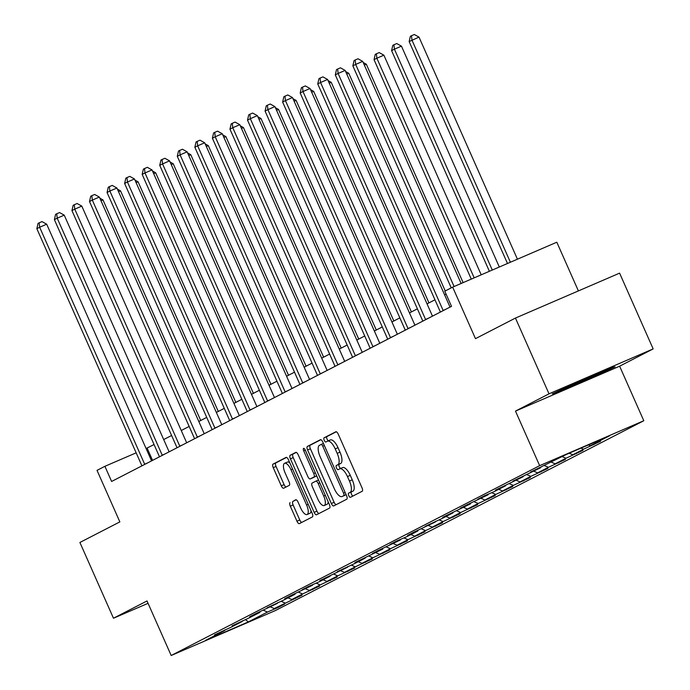 <?xml version="1.0" encoding="UTF-8"?>
<svg xmlns="http://www.w3.org/2000/svg" width="690" height="690" viewBox="0 0 690 690"><rect width="100%" height="100%" fill="white"/><g stroke="black" fill="none" stroke-linecap="round" stroke-linejoin="round"><path stroke-width="1.03" d="M348.752 495.627A2.277 0.871 -113.3 0 0 350.425 497.318A2.277 0.871 -113.3 0 0 350.451 497.309L362.19 491.263A3.252 1.242 -113.3 0 0 361.974 487.718L338.247 434.174A3.252 1.242 -113.3 0 0 335.849 431.759A3.252 1.242 -113.3 0 0 335.823 431.768L324.084 437.814A2.277 0.871 -113.3 0 0 324.231 440.298A2.277 0.871 -113.3 0 0 325.913 441.988A2.277 0.871 -113.3 0 0 325.93 441.98L327.448 441.203A10.41 3.967 -113.3 0 1 327.543 441.152A10.41 3.967 -113.3 0 1 335.202 448.897L337.177 453.356A10.41 3.967 -113.3 0 1 337.867 464.698L336.341 465.483A2.277 0.871 -113.3 0 0 336.496 467.958A2.277 0.871 -113.3 0 0 338.169 469.657A2.277 0.871 -113.3 0 0 338.186 469.649L339.713 468.864A10.41 3.967 -113.3 0 1 339.799 468.82A10.41 3.967 -113.3 0 1 347.458 476.557L349.442 481.025A10.41 3.967 -113.3 0 1 350.123 492.358L348.605 493.143A2.277 0.871 -113.3 0 0 348.752 495.627M339.903 468.777L342.525 467.648A10.41 3.967 -113.3 0 1 342.62 467.604A10.41 3.967 -113.3 0 1 350.279 475.35L352.254 479.809A10.41 3.967 -113.3 0 1 352.935 491.151L351.417 491.927A2.277 0.871 -113.3 0 0 351.564 494.411A2.277 0.871 -113.3 0 0 352.857 496.067M336.297 431.759L326.905 436.606A2.277 0.871 -113.3 0 0 327.051 439.082A2.277 0.871 -113.3 0 0 328.423 440.781M327.638 441.117L330.269 439.987A10.41 3.967 -113.3 0 1 330.355 439.944A10.41 3.967 -113.3 0 1 338.014 447.681L339.998 452.148A10.41 3.967 -113.3 0 1 340.679 463.482L339.161 464.267A2.277 0.871 -113.3 0 0 339.308 466.75A2.277 0.871 -113.3 0 0 340.679 468.441M290.093 502.648A3.252 1.242 -113.3 0 0 290.309 506.193L296.959 521.217A3.252 1.242 -113.3 0 0 299.356 523.632L312.423 516.905A3.252 1.242 -113.3 0 0 312.208 513.36L288.48 459.816A3.252 1.242 -113.3 0 0 286.083 457.401A3.252 1.242 -113.3 0 0 286.057 457.41L273.024 464.129A3.252 1.242 -113.3 0 0 273.231 467.673L281.279 485.82A3.252 1.242 -113.3 0 0 283.668 488.235A3.252 1.242 -113.3 0 0 283.702 488.218L289.274 485.346A3.252 1.242 -113.3 0 0 289.067 481.801L285.074 472.805A8.703 3.321 -113.3 0 1 284.582 463.292A8.703 3.321 -113.3 0 1 290.99 469.761L306.61 505.011A8.703 3.321 -113.3 0 1 307.102 514.524A8.703 3.321 -113.3 0 1 300.693 508.056L298.097 502.182A3.252 1.242 -113.3 0 0 295.7 499.758A3.252 1.242 -113.3 0 0 295.674 499.776L292.905 501.432A3.252 1.242 -113.3 0 0 293.121 504.977L299.779 520.001A3.252 1.242 -113.3 0 0 301.72 522.416M549.016 393.826L515.482 411.102L619.629 366.192L653.163 348.907L549.016 393.826L515.447 318.064L475.488 338.652L452.657 287.135L444.783 291.189L451.502 306.343L111.616 481.465L104.906 466.311L97.023 470.364L119.853 521.89L79.902 542.469L113.471 618.231L148.057 603.319M515.482 411.102L539.649 465.655L171.18 655.5L147.013 600.956L113.471 618.231M331.321 503.51A3.252 1.242 -113.3 0 0 333.71 505.934A3.252 1.242 -113.3 0 0 333.744 505.917L346.777 499.198A3.252 1.242 -113.3 0 0 346.561 495.661L322.834 442.118A3.252 1.242 -113.3 0 0 320.445 439.694A3.252 1.242 -113.3 0 0 320.41 439.711L307.378 446.43A3.252 1.242 -113.3 0 0 307.593 449.966L331.321 503.51L334.132 502.294A3.252 1.242 -113.3 0 0 336.082 504.709M329.596 508.056L316.563 514.766A3.252 1.242 -113.3 0 1 316.529 514.783A3.252 1.242 -113.3 0 1 314.14 512.36L290.412 458.824A3.252 1.242 -113.3 0 1 290.197 455.279L295.777 452.399A3.252 1.242 -113.3 0 0 295.777 452.399A3.252 1.242 -113.3 0 1 298.201 454.805L307.826 476.523A3.252 1.242 -113.3 0 0 310.215 478.938A3.252 1.242 -113.3 0 0 310.25 478.929L313.95 477.023A3.252 1.242 -113.3 0 0 313.734 473.478L303.712 450.872A2.277 0.871 -113.3 0 1 303.583 448.379A2.277 0.871 -113.3 0 1 305.265 450.07L329.38 504.511A3.252 1.242 -113.3 0 1 329.596 508.056M515.447 318.064L619.594 273.145L653.163 348.907M539.649 465.655L643.796 420.736L275.336 610.581L171.18 655.5M277.561 607.14L277.777 607.614L284.522 604.138L274.249 608.563L302.082 595.091L291.81 599.524L302.608 593.952L319.643 586.043L309.362 590.476L320.169 584.904L337.194 576.995L326.922 581.428L337.729 575.865L354.755 567.956L344.474 572.381L355.281 566.818L372.307 558.909L362.034 563.333L372.841 557.77L389.867 549.861L379.595 554.294L390.393 548.723L407.419 540.813L397.147 545.247L407.954 539.675L424.98 531.766L414.707 536.199L425.506 530.636L442.532 522.727L432.259 527.151L443.066 521.588L460.092 513.679L449.82 518.104L460.618 512.541L477.652 504.632L467.372 509.065L478.179 503.493L495.204 495.584L484.932 500.017L495.739 494.445L512.765 486.536L502.484 490.97L513.291 485.406L530.317 477.497L520.044 481.922L530.851 476.359L547.877 468.45L537.605 472.874L548.403 467.311L565.429 459.402L555.157 463.835L565.964 458.264L582.99 450.354L572.717 454.788L583.516 449.216L600.55 441.307L590.269 445.74L609.408 435.882L566.619 454.331L530.463 472.098L540.736 467.673L540.969 467.001M277.777 607.614L267.496 612.047L248.365 621.906L205.577 640.355L224.716 630.496L214.435 634.929L231.469 627.02L242.268 621.448L231.995 625.882L249.021 617.973L259.828 612.409L249.556 616.834L256.301 613.358L277.38 603.362L267.108 607.786L284.133 599.877L294.94 594.314L284.668 598.748L291.422 595.263L312.492 585.267L302.22 589.7L308.973 586.215L319.246 581.791L330.053 576.219L319.781 580.652L347.613 567.18L337.332 571.605L354.358 563.696L365.165 558.132L354.893 562.557L382.726 549.085L372.445 553.518L379.198 550.034L400.278 540.037L390.005 544.47L396.759 540.986L407.031 536.561L417.838 530.99L407.566 535.423L414.311 531.947L435.39 521.951L425.118 526.375L442.143 518.466L452.95 512.903L442.678 517.327L470.502 503.855L460.23 508.289L466.983 504.804L488.063 494.808L477.791 499.241L484.544 495.756L494.816 491.332L505.623 485.76L495.342 490.193L523.175 476.721L512.903 481.146L540.736 467.673M270.48 606.915L274.249 608.563M281.002 601.232L285.056 603M242.268 621.448L242.501 620.784M288.032 597.868L291.81 599.524M298.563 592.184L302.608 593.952M259.828 612.409L260.061 611.737M305.592 588.829L309.362 590.476M316.115 583.136L320.169 584.904M277.38 603.362L277.613 602.689M323.144 579.781L326.922 581.428M333.675 574.089L337.729 575.865M294.94 594.314L295.173 593.65M340.705 570.734L344.474 572.381M351.236 565.05L355.281 566.818M312.492 585.267L312.725 584.602M358.257 561.686L362.034 563.333M368.788 556.002L372.841 557.77M330.053 576.219L330.286 575.555M375.817 552.638L379.595 554.294M386.348 546.954L390.393 548.723M347.613 567.18L347.838 566.507M393.378 543.599L397.147 545.247M403.9 537.907L407.954 539.675M365.165 558.132L365.398 557.46M410.93 534.552L414.707 536.199M421.461 528.859L425.506 530.636M382.726 549.085L382.95 548.421M428.49 525.504L432.259 527.151M439.013 519.82L443.066 521.588M400.278 540.037L400.511 539.373M446.042 516.456L449.82 518.104M456.573 510.773L460.618 512.541M417.838 530.99L418.071 530.325M463.602 507.409L467.372 509.065M474.125 501.725L478.179 503.493M435.39 521.951L435.623 521.278M481.154 498.37L484.932 500.017M491.685 492.677L495.739 494.445M452.95 512.903L453.183 512.23M498.715 489.322L502.484 490.97M509.246 483.63L513.291 485.406M470.502 503.855L470.735 503.191M516.267 480.275L520.044 481.922M526.798 474.591L530.851 476.359M488.063 494.808L488.296 494.144M533.827 471.227L537.605 472.874M544.358 465.543L548.403 467.311M505.623 485.76L505.848 485.096M551.388 462.179L555.157 463.835M562.186 456.616L565.964 458.264M523.175 476.721L523.408 476.048M569.164 453.235L572.717 454.788M581.014 448.129L583.516 449.216M588.423 444.929L590.269 445.74M578.393 290.913L556.813 242.216L452.657 287.135M619.629 366.192L643.796 420.736M154.051 444.533L146.099 448.543M136.163 452.83L104.906 466.311M446.059 294.078L444.593 294.828M434.959 299.796L427.041 303.876M417.398 308.844L409.481 312.924M399.846 317.892L391.929 321.971M382.286 326.939L374.368 331.019M364.734 335.978L356.816 340.058M347.173 345.026L339.256 349.106M329.622 354.074L321.695 358.153M312.061 363.121L304.143 367.201M294.509 372.169L286.583 376.248M276.949 381.208L269.031 385.287M259.388 390.255L251.471 394.335M241.836 399.303L233.919 403.383M224.276 408.351L216.358 412.43M206.724 417.398L198.806 421.478M189.163 426.437L181.246 430.517M171.612 435.485L163.685 439.565M245.381 619.542L248.365 621.906M263.451 610.279L267.496 612.047M224.716 630.496L224.94 629.832M152.559 460.368L147.125 448.103M593.581 444.308L593.797 444.791M576.029 453.356L576.236 453.83M558.469 462.404L558.676 462.878M540.908 471.451L541.124 471.925M523.356 480.499L523.563 480.973M505.796 489.538L506.011 490.021M488.244 498.585L488.451 499.06M470.684 507.633L470.899 508.107M453.132 516.681L453.339 517.155M435.571 525.728L435.787 526.203M418.019 534.767L418.226 535.25M400.459 543.815L400.666 544.289M382.898 552.863L383.114 553.337M365.346 561.91L365.553 562.385M347.786 570.958L348.002 571.432M330.234 579.997L330.441 580.48M312.673 589.044L312.889 589.519M295.122 598.092L295.329 598.566M552.285 393.878L557.106 392.714L588.466 379.19L615.014 366.83L610.193 367.994L578.824 381.518L552.285 393.878M588.191 378.551L588.466 379.19M556.761 391.937L557.106 392.714M320.885 439.703L310.19 445.214A3.252 1.242 -113.3 0 0 310.405 448.759L334.132 502.294M343.715 495.661A2.277 0.871 -113.3 0 0 343.568 493.186L322.739 446.18A2.277 0.871 -113.3 0 0 321.066 444.489A2.277 0.871 -113.3 0 0 321.04 444.498L319.444 445.326A10.41 3.967 -113.3 0 0 320.126 456.668L334.357 488.787A10.41 3.967 -113.3 0 0 342.016 496.533A10.41 3.967 -113.3 0 0 342.111 496.49L346.104 494.635L342.111 496.49M296.252 452.39L293.017 454.063A3.252 1.242 -113.3 0 0 293.224 457.608L316.952 511.152A3.252 1.242 -113.3 0 0 318.901 513.567M313.001 477.739A3.252 1.242 -113.3 0 0 313.036 477.73A3.252 1.242 -113.3 0 0 313.062 477.713L316.684 475.85L313.95 477.023M317.805 499.051A8.703 3.321 -113.3 0 0 324.214 505.529A8.703 3.321 -113.3 0 0 323.722 496.007L318.219 483.587A3.252 1.242 -113.3 0 0 315.822 481.172A3.252 1.242 -113.3 0 0 315.796 481.189L312.096 483.095A3.252 1.242 -113.3 0 0 312.303 486.64L317.805 499.051M324.214 505.529L327.026 504.312A8.703 3.321 -113.3 0 0 328.173 501.777M296.148 499.767L292.905 501.432M307.102 514.524L309.913 513.308A8.703 3.321 -113.3 0 0 311.061 510.773M289.8 462.792A8.703 3.321 -113.3 0 0 287.402 462.076L284.582 463.292M286.531 457.401L275.836 462.912A3.252 1.242 -113.3 0 0 276.052 466.457L284.09 484.604A3.252 1.242 -113.3 0 0 286.039 487.019M517.431 259.199L419.003 37.096L409.153 41.581L507.486 263.485M510.393 262.235L411.964 40.132L411.49 35.716L414.302 34.5L419.003 37.096M409.153 41.581L410.36 36.294L411.49 35.716M461.127 283.478L362.707 61.376L355.669 64.412L454.089 286.514M352.857 65.861L354.065 60.573L355.186 59.996L355.669 64.412L352.857 65.861L451.234 287.868M355.186 59.996L358.007 58.779L362.707 61.376M563.954 388.444A21.554 0.517 156.1 0 0 567.896 386.961A21.554 0.517 156.1 0 0 589.217 377.706A21.554 0.517 156.1 0 0 603.043 371.082M611.59 367.658L588.053 378.62L556.106 392.101M499.318 267.013L401.451 46.144L394.413 49.171L391.592 50.629L489.382 271.291M492.281 270.04L394.413 49.171L393.93 44.764L396.741 43.548L401.451 46.144M391.592 50.629L392.808 45.342L393.93 44.764M481.215 274.818L383.89 55.183L376.852 58.219L374.04 59.668L471.279 279.105M474.177 277.854L376.852 58.219L376.378 53.803L379.19 52.595L383.89 55.183M374.04 59.668L375.248 54.389L376.378 53.803M450.035 307.102L345.147 70.415L338.109 73.451L443.127 310.431A3.312 1.259 -113.3 0 0 443.213 310.612M335.297 74.9L336.504 69.621L337.634 69.035L338.109 73.451L335.297 74.9L440.315 311.88A3.312 1.259 -113.3 0 1 440.393 312.061M337.634 69.035L340.446 67.827L345.147 70.415M432.475 316.141L327.595 79.462L320.557 82.498L425.575 319.479A3.312 1.259 -113.3 0 0 425.652 319.66M317.745 83.947L318.953 78.66L320.074 78.082L320.557 82.498L317.745 83.947L422.754 320.928A3.312 1.259 -113.3 0 1 422.832 321.109M320.074 78.082L322.894 76.866L327.595 79.462M463.111 282.624L366.33 64.23L364.355 65.084M363.207 62.505L366.33 64.23M445.24 290.956L348.778 73.278L346.794 74.132M345.656 71.553L348.778 73.278M428.964 302.893L331.217 82.326L329.242 83.18M328.095 80.601L331.217 82.326M414.914 325.188L310.034 88.51L302.996 91.546L408.014 328.526A3.312 1.259 -113.3 0 0 408.092 328.707M300.185 92.995L301.392 87.708L302.522 87.13L302.996 91.546L300.185 92.995L405.203 329.975A3.312 1.259 -113.3 0 1 405.28 330.156M302.522 87.13L305.334 85.914L310.034 88.51M397.362 334.236L292.482 97.557L285.444 100.593L390.454 337.574A3.312 1.259 -113.3 0 0 390.54 337.746M282.633 102.042L283.84 96.755L284.961 96.177L285.444 100.593L282.633 102.042L387.642 339.023A3.312 1.259 -113.3 0 1 387.72 339.204M284.961 96.177L287.782 94.961L292.482 97.557M379.802 343.284L274.922 106.605L267.884 109.641L372.902 346.613A3.312 1.259 -113.3 0 0 372.98 346.794M265.072 111.09L266.28 105.803L267.41 105.225L267.884 109.641L265.072 111.09L370.09 348.071A3.312 1.259 -113.3 0 1 370.168 348.252M267.41 105.225L270.221 104.009L274.922 106.605M411.404 311.932L313.665 91.373L311.682 92.227M310.543 89.648L313.665 91.373M362.25 352.331L257.37 115.644L250.332 118.68L355.341 355.661A3.312 1.259 -113.3 0 0 355.428 355.842M247.512 120.129L248.728 114.85L249.849 114.264L250.332 118.68L247.512 120.129L352.53 357.11A3.312 1.259 -113.3 0 1 352.607 357.291M249.849 114.264L252.661 113.057L257.37 115.644M393.843 320.979L296.105 100.412L294.121 101.266M292.983 98.696L296.105 100.412M344.69 361.37L239.81 124.692L232.772 127.728L337.79 364.708A3.312 1.259 -113.3 0 0 337.867 364.889M229.96 129.177L231.167 123.889L232.297 123.312L232.772 127.728L229.96 129.177L334.978 366.157A3.312 1.259 -113.3 0 1 335.055 366.338M232.297 123.312L235.109 122.096L239.81 124.692M376.291 330.027L278.553 109.46L276.569 110.314M275.422 107.735L278.553 109.46M327.138 370.418L222.249 133.739L215.22 136.775L320.229 373.756A3.312 1.259 -113.3 0 0 320.315 373.937M212.399 138.224L213.615 132.937L214.737 132.359L215.22 136.775L212.399 138.224L317.417 375.205A3.312 1.259 -113.3 0 1 317.495 375.386M214.737 132.359L217.548 131.143L222.249 133.739M358.731 339.075L260.993 118.508L259.009 119.361M257.87 116.783L260.993 118.508M309.577 379.466L204.697 142.787L197.659 145.823L302.677 382.803A3.312 1.259 -113.3 0 0 302.755 382.976M194.847 147.272L196.055 141.985L197.176 141.407L197.659 145.823L194.847 147.272L299.857 384.252A3.312 1.259 -113.3 0 1 299.934 384.434M197.176 141.407L199.996 140.191L204.697 142.787M341.179 348.122L243.432 127.555L241.457 128.409M240.31 125.83L243.432 127.555M292.017 388.513L187.137 151.834L180.099 154.871L285.117 391.842A3.312 1.259 -113.3 0 0 285.203 392.024M177.287 156.32L178.494 151.032L179.624 150.454L180.099 154.871L177.287 156.32L282.305 393.3A3.312 1.259 -113.3 0 1 282.382 393.481M179.624 150.454L182.436 149.238L187.137 151.834M323.619 357.161L225.88 136.603L223.896 137.457M222.758 134.878L225.88 136.603M274.465 397.561L169.585 160.874L162.547 163.91L267.556 400.89A3.312 1.259 -113.3 0 0 267.642 401.071M159.735 165.359L160.942 160.08L162.064 159.494L162.547 163.91L159.735 165.359L264.744 402.339A3.312 1.259 -113.3 0 1 264.822 402.52M162.064 159.494L164.884 158.286L169.585 160.874M306.067 366.209L208.32 145.642L206.345 146.496M205.197 143.925L208.32 145.642M256.904 406.6L152.024 169.921L144.986 172.957L250.004 409.938A3.312 1.259 -113.3 0 0 250.082 410.119M142.175 174.406L143.382 169.119L144.512 168.541L144.986 172.957L142.175 174.406L247.193 411.387A3.312 1.259 -113.3 0 1 247.27 411.568M144.512 168.541L147.324 167.325L152.024 169.921M288.506 375.257L190.768 154.689L188.784 155.543M187.645 152.964L190.768 154.689M239.352 415.647L134.472 178.969L127.434 182.005L232.444 418.985A3.312 1.259 -113.3 0 0 232.53 419.166M124.614 183.454L125.83 178.167L126.951 177.589L127.434 182.005L124.614 183.454L229.632 420.434A3.312 1.259 -113.3 0 1 229.71 420.615M126.951 177.589L129.772 176.373L134.472 178.969M270.954 384.304L173.207 163.737L171.232 164.591M170.085 162.012L173.207 163.737M221.792 424.695L116.912 188.016L109.874 191.052L214.892 428.033A3.312 1.259 -113.3 0 0 214.97 428.205M107.062 192.501L108.27 187.214L109.4 186.636L109.874 191.052L107.062 192.501L212.08 429.482A3.312 1.259 -113.3 0 1 212.158 429.663M109.4 186.636L112.211 185.42L116.912 188.016M253.394 393.352L155.655 172.785L153.672 173.638M152.533 171.06L155.655 172.785M204.24 433.743L99.351 197.064L92.322 200.1L197.331 437.072A3.312 1.259 -113.3 0 0 197.418 437.253M89.502 201.549L90.718 196.262L91.839 195.684L92.322 200.1L89.502 201.549L194.52 438.53A3.312 1.259 -113.3 0 1 194.597 438.711M91.839 195.684L94.651 194.468L99.351 197.064M235.833 402.391L138.095 181.832L136.111 182.686M134.973 180.107L138.095 181.832M186.68 442.79L81.8 206.103L74.762 209.139L179.78 446.12A3.312 1.259 -113.3 0 0 179.857 446.301M71.95 210.588L73.157 205.31L74.287 204.723L74.762 209.139L71.95 210.588L176.959 447.568A3.312 1.259 -113.3 0 1 177.045 447.75M74.287 204.723L77.099 203.516L81.8 206.103M218.282 411.438L120.543 190.871L118.559 191.725M117.412 189.155L120.543 190.871M169.128 451.829L64.239 215.151L57.201 218.187L162.219 455.167A3.312 1.259 -113.3 0 0 162.305 455.348M54.389 219.636L55.597 214.349L56.727 213.771L57.201 218.187L54.389 219.636L159.407 456.616A3.312 1.259 -113.3 0 1 159.485 456.797M56.727 213.771L59.538 212.555L64.239 215.151M200.721 420.486L102.983 199.919L100.999 200.773M99.86 198.194L102.983 199.919M151.567 460.877L46.687 224.198L39.649 227.234L144.667 464.215A3.312 1.259 -113.3 0 0 144.745 464.396M36.837 228.683L38.045 223.396L39.166 222.818L39.649 227.234L36.837 228.683L141.847 465.664A3.312 1.259 -113.3 0 1 141.924 465.845M39.166 222.818L41.986 221.602L46.687 224.198M352.935 491.151L350.123 492.358M352.254 479.809L349.442 481.025M350.279 475.35L347.458 476.557M339.161 464.267L336.341 465.483M340.679 463.482L337.867 464.698M339.998 452.148L337.177 453.356M338.014 447.681L335.202 448.897M326.905 436.606L324.084 437.814M351.417 491.927L348.605 493.143M310.405 448.759L307.593 449.966M310.19 445.214L307.378 446.43M345.164 492.496L343.568 493.186M324.335 445.499L322.739 446.18M323.438 443.472L321.083 444.481L323.438 443.472M316.952 511.152L314.14 512.36M293.224 457.608L290.412 458.824M293.017 454.063L290.197 455.279M313.062 477.713L310.25 478.929M315.33 472.788L313.734 473.478M305.308 450.182L303.712 450.872M325.309 495.325L323.722 496.007M319.806 482.905L318.219 483.587M315.822 481.172L318.53 480.007L315.856 481.163M308.197 504.321L306.61 505.011M292.577 469.071L290.99 469.761M284.09 484.604L281.279 485.82M276.052 466.457L273.231 467.673M275.836 462.912L273.024 464.129M299.779 520.001L296.959 521.217M293.121 504.977L290.309 506.193M443.127 310.431L445.766 309.293M425.575 319.479L428.214 318.34M408.014 328.526L410.654 327.388M390.454 337.574L393.093 336.435M372.902 346.613L375.541 345.474M355.341 355.661L357.981 354.522M337.79 364.708L340.429 363.57M320.229 373.756L322.868 372.617M302.677 382.803L305.316 381.665M285.117 391.842L287.756 390.704M267.556 400.89L270.204 399.752M250.004 409.938L252.644 408.799M232.444 418.985L235.083 417.847M214.892 428.033L217.531 426.894M197.331 437.072L199.971 435.933M179.78 446.12L182.419 444.981M162.219 455.167L164.858 454.029M144.667 464.215L147.306 463.076M342.62 467.604L339.799 468.82M330.355 439.944L327.543 441.152M344.836 495.317L342.016 496.533M313.036 477.73L310.215 478.938"/></g></svg>
